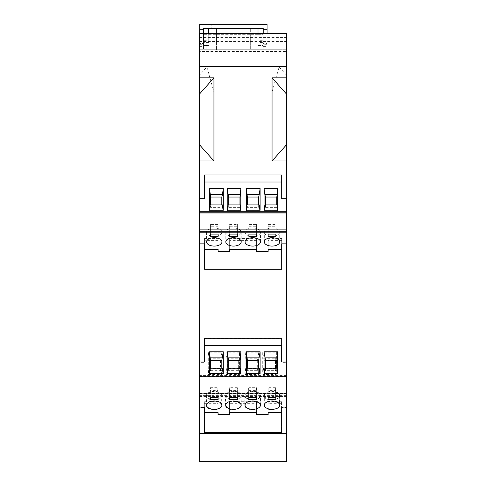 <?xml version="1.0" encoding="UTF-8"?>
<svg xmlns="http://www.w3.org/2000/svg" width="486" height="486" viewBox="0 0 486 486"><rect width="100%" height="100%" fill="white"/><g stroke="black" fill="none" stroke-linecap="round" stroke-linejoin="round"><path stroke-width="0.36" stroke-dasharray="2.43 1.82" d="M199.685 33.601L199.685 43.552L203.537 43.552L203.537 49.712L203.537 40.314L206.805 40.314L206.805 49.712L203.537 49.712L203.537 42.397L208.731 42.397L208.731 33.601M203.537 33.601L203.537 43.552M248.644 400.075L248.644 397.767L256.347 397.767L256.347 400.075L248.644 400.075L248.644 390.386L256.347 390.386L256.347 400.075M256.347 390.386L256.347 388.077L248.644 388.077L248.644 397.767M248.644 388.077L248.644 390.386M208.731 42.397L208.731 28.534L203.537 28.534L203.537 36.395L203.537 34.312L258.017 34.312L258.017 42.397L263.212 42.397L263.212 45.477L258.017 45.477L258.017 42.397M245.637 358.231L257.951 358.231L257.313 360.685L246.031 360.685L246.031 371.018L245.637 368.564L257.951 368.564L258.619 374.53L258.777 352.168L245.181 352.168L246.031 360.685M252.495 391.643A7.703 4.192 180 0 1 260.198 395.835A7.703 4.192 180 0 1 252.495 400.033A7.703 4.192 180 0 1 244.792 395.835A7.703 4.192 180 0 1 252.495 391.643M252.495 401.333A7.703 4.192 180 0 1 260.198 405.524A7.703 4.192 180 0 1 252.495 409.716A7.703 4.192 180 0 1 244.792 405.524A7.703 4.192 180 0 1 252.495 401.333M199.491 33.601L199.491 43.151L286.509 43.151L286.509 33.601M239.555 352.168L225.899 352.168L225.899 373.916L239.555 373.916L239.452 374.53L239.039 368.564L226.725 368.564L227.357 371.018L238.644 371.018L238.644 360.685L239.555 352.168L239.555 373.916M225.899 373.916L226.057 374.53L239.452 374.53M245.637 368.564L245.181 374.269L245.181 352.842M245.181 374.269L245.181 352.168M258.777 352.168L257.951 358.231M267.063 33.601L267.063 43.552L263.212 43.552L263.212 33.601M199.491 75.239L199.491 58.988L286.509 58.988L286.509 75.239L279.134 66.94L206.866 66.94L199.491 75.239L199.491 144.737L213.943 160.988L199.491 160.988L199.491 362.337L204.302 362.337L204.302 345.655L281.437 345.655L281.437 362.337L286.509 362.337L286.509 393.575L199.491 393.52L199.491 461.7L286.509 461.7L286.509 393.52M199.491 362.337L199.491 393.52M286.509 66.461L199.491 66.461L199.491 49.712L286.509 49.712L199.491 49.712L199.491 66.461L286.509 66.461L286.509 49.712L199.491 49.712L199.491 45.86L286.509 45.86L286.509 66.461M199.685 43.552L199.685 24.3L254.937 24.3L254.937 28.534L254.937 24.3L267.063 24.3L267.063 49.712L263.212 49.712L263.212 45.477L258.017 45.477L258.017 49.712L263.212 49.712L263.212 34.312L258.017 34.312L258.017 33.601M286.509 58.988L286.509 51.54L199.491 51.54L199.491 49.712L208.731 49.712L199.685 49.712L203.537 49.712L203.537 45.477L208.731 45.477L203.537 45.477L203.537 36.395L203.537 42.397M199.491 393.575L286.509 393.575M226.057 374.53L226.725 368.564M229.392 413.076L229.392 402.092L256.347 402.092L256.347 415.02L256.347 413.076L229.392 413.076L229.392 415.02L217.843 415.02L217.843 413.076L204.302 413.076L204.302 407.493L199.491 407.493M217.843 413.076L217.843 415.02M204.302 407.493L204.302 432.874L204.302 402.092L217.843 402.092M204.302 402.092L204.302 413.076M271.747 391.643A7.703 4.192 180 0 1 279.45 395.835A7.703 4.192 180 0 1 271.747 400.033A7.703 4.192 180 0 1 264.044 395.835A7.703 4.192 180 0 1 271.747 391.643M256.347 415.02L267.895 415.02L267.895 402.092L281.437 402.092L281.437 432.874L281.437 407.493L286.509 407.493M281.437 402.092L281.437 407.493M267.063 43.552L267.063 46.632L263.212 46.632L263.212 49.712L263.212 42.397M254.937 28.534L211.811 28.534L211.811 24.3L211.811 28.534L263.212 28.534L263.212 36.395L263.212 34.312L259.943 34.312L259.943 49.712L259.943 34.312L203.537 34.312L203.537 40.314M246.031 371.018L257.313 371.018L257.951 368.564M267.895 388.077L267.895 390.386L275.598 390.386L275.598 388.077L267.895 388.077L267.895 397.767L275.598 397.767L275.598 400.075L267.895 400.075L267.895 397.767M267.895 390.386L267.895 400.075M221.95 352.168L220.492 360.685L220.492 371.018L221.124 368.564L221.792 374.53L221.95 352.168L208.3 352.168L209.205 360.685L209.205 371.018L220.492 371.018M245.181 373.916L258.777 373.916M276.376 352.168L276.279 374.53L275.86 368.564L275.471 371.018L275.471 360.685L276.376 352.168L262.726 352.168L262.726 373.916L276.376 373.916M209.205 371.018L208.81 368.564L208.3 373.916L208.3 352.168M208.3 373.916L221.95 373.916M239.039 368.564L238.644 371.018M217.843 400.075L217.843 397.767L210.14 397.767L210.14 400.075L217.843 400.075L217.843 388.077L217.843 397.767M262.726 373.916L262.883 374.53L276.279 374.53M204.302 345.655L204.302 362.337M211.811 28.534L258.017 28.534L258.017 49.712L286.509 49.712L286.509 51.54M275.598 390.386L275.598 400.075M263.212 29.306L267.063 29.306M245.223 374.53L258.619 374.53M229.392 397.767L229.392 400.075L237.095 400.075L237.095 397.767L229.392 397.767L229.392 388.077L237.095 388.077L237.095 400.075M229.392 400.075L229.392 388.077M286.509 160.988L272.057 160.988L286.509 144.737L286.509 362.337M267.063 44.706L263.212 44.706L263.212 43.552M263.212 46.632L263.212 44.706M206.866 66.94L213.943 92.067L272.057 92.067L279.134 66.94M208.397 374.53L221.792 374.53M275.598 388.077L275.598 397.767M256.347 388.077L256.347 397.767M204.302 404.042L217.843 404.042M217.843 388.077L210.14 388.077L210.14 390.386L217.843 390.386M199.491 51.54L199.491 58.988M199.685 44.706L203.537 44.706M199.685 46.632L203.537 46.632M220.492 360.685L209.205 360.685M208.81 358.231L221.124 358.231M213.943 160.988L213.943 92.067M281.437 345.655L281.437 362.337M237.095 388.077L237.095 397.767M275.86 368.564L263.552 368.564L264.184 371.018L264.184 360.685L262.726 352.168M262.883 374.53L263.552 368.564M271.747 401.333A7.703 4.192 180 0 1 279.45 405.524A7.703 4.192 180 0 1 271.747 409.716A7.703 4.192 180 0 1 264.044 405.524A7.703 4.192 180 0 1 271.747 401.333M213.992 409.716A7.703 4.192 180 0 1 206.289 405.524A7.703 4.192 180 0 1 213.992 401.333A7.703 4.192 180 0 1 221.689 405.524A7.703 4.192 180 0 1 213.992 409.716M233.244 401.333A7.703 4.192 180 0 1 240.941 405.524A7.703 4.192 180 0 1 233.244 409.716A7.703 4.192 180 0 1 225.54 405.524A7.703 4.192 180 0 1 233.244 401.333M267.895 413.076L281.437 413.076M233.244 391.643A7.703 4.192 180 0 1 240.941 395.835A7.703 4.192 180 0 1 233.244 400.033A7.703 4.192 180 0 1 225.54 395.835A7.703 4.192 180 0 1 233.244 391.643M229.392 415.02L229.392 402.092M227.357 371.018L227.357 360.685L225.899 352.168M286.509 75.239L286.509 144.737M272.057 92.067L272.057 160.988M213.992 400.033A7.703 4.192 180 0 1 206.289 395.835A7.703 4.192 180 0 1 213.992 391.643A7.703 4.192 180 0 1 221.689 395.835A7.703 4.192 180 0 1 213.992 400.033M267.063 46.632L267.063 49.712L206.805 49.712L206.805 40.314M208.81 368.564L221.124 368.564M250.314 28.534L250.314 49.712L216.434 49.712L216.434 28.534L216.434 49.712L250.314 49.712L250.314 28.534M226.725 358.231L239.039 358.231M199.491 160.988L199.491 144.737M275.471 360.685L264.184 360.685M263.552 358.231L275.86 358.231M257.313 360.685L257.313 371.018M240.363 368.188L239.969 370.642L228.687 370.642L228.687 368.188M239.969 370.642L239.969 368.188M199.491 376.644L286.509 376.644M256.347 402.092L256.347 413.076M210.14 388.077L210.14 397.767M204.302 338.627L281.437 338.627M267.895 415.02L267.895 402.092M229.392 404.042L256.347 404.042M229.392 390.386L237.095 390.386M264.184 371.018L275.471 371.018M199.685 29.306L203.537 29.306M238.644 360.685L227.357 360.685M259.943 40.314L263.212 40.314M210.14 390.386L210.14 400.075M204.302 432.874L281.437 432.874M267.895 404.042L281.437 404.042M286.509 43.151L286.509 45.86M199.491 43.151L199.491 45.86M268.157 249.433L268.157 238.456L268.157 249.433M281.698 269.238L281.698 238.456L268.157 238.456M281.698 238.456L281.698 243.851M286.509 433.445L199.491 433.445M209.624 373.534L209.721 374.153L209.764 373.534M210.14 368.188L210.529 370.642L210.529 368.188M204.563 361.961L204.563 338.25M240.819 352.465L240.819 351.791M210.529 370.642L221.816 370.642L221.816 368.188M221.816 370.642L222.448 368.188M223.05 373.534L223.117 374.153L223.274 373.534M209.721 374.153L223.117 374.153M227.223 373.534L227.381 374.153L227.454 373.534M228.049 368.188L228.687 370.642M218.105 238.456L218.105 249.433L218.105 238.456L204.563 238.456L204.563 269.238M204.563 238.456L204.563 243.851M218.105 240.4L204.563 240.4M252.756 228.001A7.703 4.192 180 0 0 245.059 232.199A7.703 4.192 180 0 0 252.756 236.39A7.703 4.192 180 0 0 260.46 232.199A7.703 4.192 180 0 0 252.756 228.001M268.157 224.435L268.157 234.124L268.157 226.743L275.86 226.743L275.86 234.124L275.86 224.435L268.157 224.435L268.157 226.743M275.86 224.435L275.86 226.743M233.505 228.001A7.703 4.192 180 0 0 225.802 232.199A7.703 4.192 180 0 0 233.505 236.39A7.703 4.192 180 0 0 241.208 232.199A7.703 4.192 180 0 0 233.505 228.001M229.653 226.743L229.653 234.124L229.653 224.435L237.356 224.435L237.356 234.124L237.356 226.743L229.653 226.743L229.653 224.435M237.356 224.435L237.356 226.743M214.253 228.001A7.703 4.192 180 0 0 206.55 232.199A7.703 4.192 180 0 0 214.253 236.39A7.703 4.192 180 0 0 221.956 232.199A7.703 4.192 180 0 0 214.253 228.001M218.105 224.435L218.105 234.124L218.105 226.743L210.402 226.743L210.402 234.124L210.402 224.435L218.105 224.435L218.105 226.743M210.402 226.743L210.402 224.435M272.008 236.39A7.703 4.192 180 0 0 279.711 232.199A7.703 4.192 180 0 0 272.008 228.001A7.703 4.192 180 0 0 264.311 232.199A7.703 4.192 180 0 0 272.008 236.39M248.905 226.743L256.608 226.743L256.608 234.124L256.608 224.435L248.905 224.435L248.905 234.124L248.905 224.435M256.608 226.743L256.608 224.435M286.509 229.939L199.491 229.939M204.563 198.695L204.563 174.984M281.698 198.695L281.698 174.984M277.561 210.274L277.603 210.888L264.208 210.888L264.05 210.274M277.603 210.888L277.7 210.274M264.275 210.274L264.208 210.888M265.508 204.922L265.508 207.376L264.876 204.922M276.795 204.922L276.795 207.376L277.19 204.922M276.795 207.376L265.508 207.376M260.101 210.274L259.943 210.888L246.548 210.888L246.59 210.274M259.943 210.888L259.87 210.274M259.275 204.922L258.643 207.376L247.356 207.376L247.356 204.922M246.961 204.922L247.356 207.376M246.445 210.274L246.548 210.888M258.643 207.376L258.643 204.922M240.819 188.532L240.819 189.206M240.819 210.626L240.819 210.274L240.777 210.888L227.381 210.888L227.223 210.274M240.734 210.274L240.777 210.888M227.454 210.274L227.381 210.888M239.969 204.922L239.969 207.376L240.363 204.922M239.969 207.376L228.687 207.376L228.049 204.922M228.687 204.922L228.687 207.376M223.274 210.274L223.117 210.888L209.721 210.888L209.764 210.274M223.117 210.888L223.05 210.274M222.448 204.922L221.816 207.376L210.529 207.376L210.529 204.922M210.14 204.922L210.529 207.376M209.624 210.274L209.721 210.888M221.816 207.376L221.816 204.922M199.491 393.198L286.509 393.198M256.608 238.456L256.608 249.433L256.608 238.456L229.653 238.456L229.653 249.433L229.653 238.456M256.608 240.4L229.653 240.4M281.698 240.4L268.157 240.4M204.563 432.497L204.563 407.11M204.563 401.715L218.105 401.715L218.105 412.699L218.105 401.715M281.698 432.497L281.698 407.11M252.756 391.266A7.703 4.192 180 0 0 245.059 395.458A7.703 4.192 180 0 0 252.756 399.656A7.703 4.192 180 0 0 260.46 395.458A7.703 4.192 180 0 0 252.756 391.266M268.157 390.009L268.157 397.39L268.157 387.7L268.157 390.009L275.86 390.009L275.86 387.7L268.157 387.7M275.86 390.009L275.86 387.7M233.505 391.266A7.703 4.192 180 0 0 225.802 395.458A7.703 4.192 180 0 0 233.505 399.656A7.703 4.192 180 0 0 241.208 395.458A7.703 4.192 180 0 0 233.505 391.266M237.356 387.7L229.653 387.7L229.653 397.39L229.653 390.009L237.356 390.009L237.356 387.7L237.356 397.39L237.356 390.009M229.653 387.7L229.653 390.009M214.253 391.266A7.703 4.192 180 0 0 206.55 395.458A7.703 4.192 180 0 0 214.253 399.656A7.703 4.192 180 0 0 221.956 395.458A7.703 4.192 180 0 0 214.253 391.266M218.105 397.39L218.105 387.7L218.105 397.39M210.402 397.39L210.402 387.7L210.402 397.39M210.402 387.7L218.105 387.7M218.105 390.009L210.402 390.009M272.008 399.656A7.703 4.192 180 0 0 279.711 395.458A7.703 4.192 180 0 0 272.008 391.266A7.703 4.192 180 0 0 264.311 395.458A7.703 4.192 180 0 0 272.008 399.656M256.608 387.7L256.608 397.39L256.608 387.7L248.905 387.7L248.905 390.009L256.608 390.009M248.905 387.7L248.905 390.009M256.608 412.699L256.608 401.715L256.608 412.699M256.608 401.715L229.653 401.715L229.653 403.666L256.608 403.666M281.698 401.715L268.157 401.715L268.157 403.666L281.698 403.666M268.157 403.666L268.157 401.715M229.653 403.666L229.653 401.715M204.563 403.666L218.105 403.666M281.698 338.25L281.698 361.961M264.05 373.534L264.208 374.153L277.603 374.153L277.7 373.534M264.275 373.534L264.208 374.153M264.876 368.188L265.508 370.642L276.795 370.642L276.795 368.188M265.508 368.188L265.508 370.642M277.19 368.188L276.795 370.642M277.561 373.534L277.603 374.153M246.445 373.534L246.548 374.153L246.59 373.534M246.548 374.153L259.943 374.153L259.87 373.534M259.275 368.188L258.643 370.642L247.356 370.642L246.961 368.188M260.101 373.534L259.943 374.153M247.356 368.188L247.356 370.642M258.643 370.642L258.643 368.188M240.819 373.534L240.819 373.892L240.819 373.534M227.381 374.153L240.819 373.892M240.777 374.153L240.734 373.534M199.491 41.401L286.509 41.401M199.491 376.431L286.509 376.431M286.509 375.368L199.491 375.368M199.491 37.446L286.509 37.446M199.491 396.412L286.509 396.412M286.509 395.373L199.491 395.373M260.198 395.835L260.198 405.524M240.941 405.524L240.941 395.835M206.289 405.524L206.289 395.835M279.45 395.835L279.45 405.524M245.059 241.882L245.059 232.199M225.802 232.199L225.802 241.882M206.55 232.199L206.55 241.882M279.711 241.882L279.711 232.199M245.059 405.148L245.059 395.458M225.802 395.458L225.802 405.148M206.55 395.458L206.55 405.148M279.711 405.148L279.711 395.458M260.46 241.882L260.46 232.199M244.792 395.835L244.792 405.524M221.956 395.458L221.956 405.148M241.208 232.199L241.208 241.882M260.46 405.148L260.46 395.458M264.311 241.882L264.311 232.199M221.689 405.524L221.689 395.835M264.311 405.148L264.311 395.458M264.044 395.835L264.044 405.524M225.54 405.524L225.54 395.835M221.956 232.199L221.956 241.882M241.208 395.458L241.208 405.148"/><path stroke-width="0.73" d="M267.063 33.601L267.063 24.3L199.685 24.3L199.685 29.306L203.537 29.306L203.537 33.601M199.685 29.306L199.685 33.601M208.731 33.601L208.731 28.534M267.063 29.306L263.212 29.306L263.212 33.601M199.491 144.737L199.491 160.988L213.943 160.988L213.943 77.821L199.491 94.071L199.491 144.737L213.943 160.988M272.057 160.988L286.509 144.737L286.509 94.071L272.057 77.821L272.057 160.988L286.509 160.988L286.509 198.695L281.698 198.695L281.698 174.984L204.563 174.984L204.563 198.695L199.491 198.695L199.491 229.878L286.509 229.878L286.509 361.961L281.698 361.961L281.698 338.25L204.563 338.25L204.563 361.961L199.491 361.961L199.491 461.7L286.509 461.7L286.509 433.445L199.491 433.445M239.969 368.188L239.969 360.308L228.687 360.308L228.049 357.854L240.363 357.854L240.819 352.465L240.819 373.534L227.223 373.534L227.223 351.791L240.819 351.791L240.819 373.534M239.969 360.308L240.363 357.854M286.509 33.601L286.509 66.296L199.491 66.296L199.491 33.601L286.509 33.601L199.491 33.601M203.537 29.306L203.537 28.534L263.212 28.534L263.212 29.306M286.509 144.737L286.509 160.988M199.491 407.11L204.563 407.11L204.563 432.497L281.698 432.497L281.698 407.11L286.509 407.11L286.509 433.445M228.687 368.188L228.687 360.308M213.943 77.821L199.491 77.821L199.491 94.071M258.017 28.534L258.017 33.601M256.608 251.377L256.608 249.433L256.608 251.377L268.157 251.377L268.157 249.433L281.698 249.433M286.509 94.071L286.509 77.821L272.057 77.821M210.14 357.854L209.624 351.791L209.624 373.534L223.274 373.534L223.274 351.791L221.816 360.308L210.529 360.308L210.14 357.854L222.448 357.854M209.764 373.534L210.14 368.188L222.448 368.188L223.05 373.534M210.529 368.188L210.529 360.308M228.049 357.854L227.223 351.791M223.274 351.791L209.624 351.791M221.816 368.188L221.816 360.308M227.454 373.534L228.049 368.188L240.363 368.188L240.734 373.534M286.509 243.851L281.698 243.851L281.698 269.238L204.563 269.238L204.563 243.851L199.491 243.851L199.491 361.961M218.105 249.433L218.105 251.377L218.105 249.433L204.563 249.433M233.505 237.69A7.703 4.192 180 0 0 225.802 241.882A7.703 4.192 180 0 0 233.505 246.08A7.703 4.192 180 0 0 241.208 241.882A7.703 4.192 180 0 0 233.505 237.69M229.653 234.124L229.653 236.433L237.356 236.433L237.356 234.124L229.653 234.124L229.653 236.433M214.253 237.69A7.703 4.192 180 0 0 206.55 241.882A7.703 4.192 180 0 0 214.253 246.08A7.703 4.192 180 0 0 221.956 241.882A7.703 4.192 180 0 0 214.253 237.69M218.105 236.433L218.105 234.124L210.402 234.124L210.402 236.433L218.105 236.433L218.105 234.124M272.008 246.08A7.703 4.192 180 0 0 279.711 241.882A7.703 4.192 180 0 0 272.008 237.69A7.703 4.192 180 0 0 264.311 241.882A7.703 4.192 180 0 0 272.008 246.08M248.905 234.124L256.608 234.124L256.608 236.433L248.905 236.433L248.905 234.124L248.905 236.433M252.756 237.69A7.703 4.192 180 0 0 245.059 241.882A7.703 4.192 180 0 0 252.756 246.08A7.703 4.192 180 0 0 260.46 241.882A7.703 4.192 180 0 0 252.756 237.69M275.86 236.433L268.157 236.433L268.157 234.124L275.86 234.124L275.86 236.433L275.86 234.124M229.653 251.377L229.653 249.433L229.653 251.377L218.105 251.377M256.608 249.433L229.653 249.433M286.509 232.77L199.491 232.77L199.491 243.851M268.157 234.124L268.157 236.433M237.356 234.124L237.356 236.433M210.402 234.124L210.402 236.433M256.608 234.124L256.608 236.433M199.491 232.77L199.491 231.737L286.509 231.737M199.491 229.878L199.491 231.737M286.509 198.695L286.509 229.878M286.509 213.002L199.491 213.002M286.509 77.821L286.509 66.296M199.491 77.821L199.491 66.296M199.491 160.988L199.491 198.695M281.698 182.019L204.563 182.019M240.819 210.274L227.223 210.274L227.223 188.532L240.819 188.532L240.819 210.274L240.819 189.206L239.969 197.043L239.969 204.922M209.624 188.532L209.624 210.274L223.274 210.274L223.274 188.532L209.624 188.532L210.529 197.043L221.816 197.043L222.448 194.588L210.14 194.588M277.7 188.532L264.05 188.532L264.05 210.274L277.7 210.274L277.7 188.532L277.19 194.588L264.876 194.588L265.508 197.043L265.508 204.922M246.445 188.532L246.445 210.274L260.101 210.274L260.101 188.532L246.445 188.532L247.356 197.043L258.643 197.043L259.275 194.588L246.961 194.588M264.05 188.532L264.876 194.588M277.561 210.274L277.19 204.922L264.876 204.922L264.275 210.274M265.508 197.043L276.795 197.043L276.795 204.922M277.19 194.588L276.795 197.043M246.59 210.274L246.961 204.922L259.275 204.922L259.87 210.274M247.356 204.922L247.356 197.043M258.643 204.922L258.643 197.043M259.275 194.588L260.101 188.532M227.454 210.274L228.049 204.922L240.363 204.922L240.734 210.274M240.363 194.588L228.049 194.588L228.687 197.043L239.969 197.043M228.687 197.043L228.687 204.922M227.223 188.532L228.049 194.588M209.764 210.274L210.14 204.922L222.448 204.922L223.05 210.274M210.529 204.922L210.529 197.043M221.816 204.922L221.816 197.043M222.448 194.588L223.274 188.532M268.157 249.433L268.157 251.377M199.491 376.267L286.509 376.267L286.509 393.144L199.491 393.144M286.509 393.144L286.509 394.997L199.491 394.997M286.509 376.267L286.509 361.961M286.509 407.11L286.509 394.997M218.105 412.699L218.105 414.643L218.105 412.699L204.563 412.699M268.157 399.692L275.86 399.692L275.86 397.39L268.157 397.39L268.157 399.692L268.157 397.39M233.505 400.956A7.703 4.192 180 0 0 225.802 405.148A7.703 4.192 180 0 0 233.505 409.34A7.703 4.192 180 0 0 241.208 405.148A7.703 4.192 180 0 0 233.505 400.956M229.653 399.692L229.653 397.39L237.356 397.39L237.356 399.692L229.653 399.692L229.653 397.39M214.253 400.956A7.703 4.192 180 0 0 206.55 405.148A7.703 4.192 180 0 0 214.253 409.34A7.703 4.192 180 0 0 221.956 405.148A7.703 4.192 180 0 0 214.253 400.956M218.105 397.39L218.105 399.692L210.402 399.692L210.402 397.39L218.105 397.39L218.105 399.692M272.008 409.34A7.703 4.192 180 0 0 279.711 405.148A7.703 4.192 180 0 0 272.008 400.956A7.703 4.192 180 0 0 264.311 405.148A7.703 4.192 180 0 0 272.008 409.34M256.608 397.39L248.905 397.39L248.905 399.692L256.608 399.692L256.608 397.39L256.608 399.692M252.756 400.956A7.703 4.192 180 0 0 245.059 405.148A7.703 4.192 180 0 0 252.756 409.34A7.703 4.192 180 0 0 260.46 405.148A7.703 4.192 180 0 0 252.756 400.956M229.653 414.643L229.653 412.699L229.653 414.643L218.105 414.643M281.698 412.699L268.157 412.699L268.157 414.643L256.608 414.643L256.608 412.699L229.653 412.699M275.86 399.692L275.86 397.39M237.356 397.39L237.356 399.692M210.402 399.692L210.402 397.39M248.905 399.692L248.905 397.39M256.608 414.643L256.608 412.699M268.157 412.699L268.157 414.643M281.698 345.279L204.563 345.279M277.7 373.534L277.7 351.791L264.05 351.791L264.05 373.534L277.7 373.534M246.445 351.791L246.445 373.534L260.101 373.534L260.101 351.791L246.445 351.791L247.356 360.308L247.356 368.188M265.508 368.188L265.508 360.308L264.05 351.791M277.561 373.534L277.19 368.188L264.876 368.188L264.275 373.534M264.876 357.854L277.19 357.854L277.7 351.791M265.508 360.308L276.795 360.308L277.19 357.854M276.795 368.188L276.795 360.308M246.59 373.534L246.961 368.188L259.275 368.188L259.87 373.534M247.356 360.308L258.643 360.308L260.101 351.791M246.961 357.854L259.275 357.854M258.643 368.188L258.643 360.308M286.509 212.789L199.491 212.789M199.491 211.726L286.509 211.726M199.491 376.055L286.509 376.055M199.491 374.992L286.509 374.992M286.509 396.035L199.491 396.035"/></g></svg>
